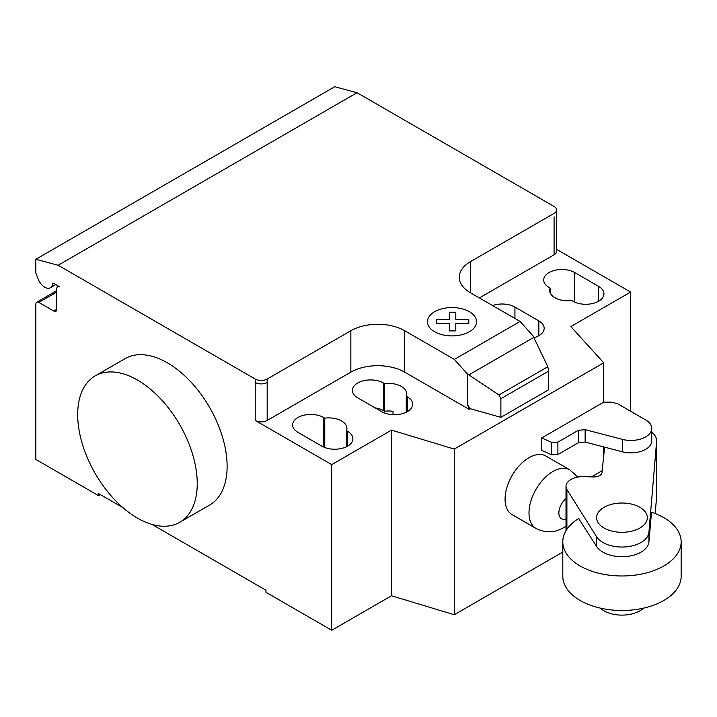 <?xml version="1.0" encoding="UTF-8"?>
<svg xmlns="http://www.w3.org/2000/svg" width="717" height="717" viewBox="0 0 717 717"><rect width="100%" height="100%" fill="white"/><g stroke="black" fill="none" stroke-linecap="round" stroke-linejoin="round"><path stroke-width="1.08" d="M643.606 608.124A25.364 14.645 180 0 1 604.046 610.83A25.364 14.645 180 0 1 600.344 608.124M639.905 507.304A25.364 14.645 0 0 0 612.273 504.132A25.364 14.645 0 0 0 596.616 517.656A25.364 14.645 0 0 0 604.046 528.008A25.364 14.645 0 0 0 631.686 531.18A25.364 14.645 0 0 0 647.334 517.656A25.364 14.645 0 0 0 639.905 507.304M585.135 429.635L578.296 430.352L557.889 442.129L551.57 442.353L541.729 437.935L541.729 450.357L551.57 454.775L557.889 454.551L578.296 442.774L585.135 442.057L622.356 451.791A20.811 12.019 0 0 0 651.762 440.847L651.762 428.425A20.811 12.019 180 0 1 622.356 439.369L585.135 429.635L585.135 442.057M541.729 437.935L603.705 402.156L611.511 402.156L617.651 403.77L645.004 419.562A20.811 12.019 180 0 1 651.762 428.425M551.57 442.353L551.57 454.775M557.889 442.129L557.889 454.551M578.296 430.352L578.296 442.774M591.417 476.886L602.181 470.675M681.15 541.81L681.15 576.325A59.17 34.165 180 0 1 644.619 607.882A59.17 34.165 180 0 1 580.134 600.479A59.17 34.165 180 0 1 562.8 576.325L562.8 541.81A59.17 34.165 0 0 0 580.134 565.973A59.17 34.165 0 0 0 644.619 573.376A59.17 34.165 0 0 0 681.15 541.81A59.17 34.165 0 0 0 663.817 517.656A59.17 34.165 0 0 0 651.448 512.189M578.951 518.355A59.17 34.165 0 0 0 562.8 541.81M578.637 518.552L596.607 546.435A26.986 15.586 0 0 0 626.004 556.526A26.986 15.586 0 0 0 648.93 541.882L651.502 512.207M651.762 432.163A25.687 14.833 180 0 1 656.638 440.847A25.687 14.833 180 0 1 656.602 441.627L648.93 532.22A26.986 15.586 180 0 1 626.004 546.865A26.986 15.586 180 0 1 596.607 536.773L566.896 489.514L566.896 529.325M566.896 489.514A16.939 9.778 180 0 1 566.009 486.395A16.939 9.778 180 0 1 584.256 476.644L593.147 476.948A8.335 4.813 0 0 0 602.092 472.144A8.335 4.813 0 0 0 602.074 471.786L602.074 472.503M655.186 513.533L656.602 496.845A25.687 14.833 0 0 0 656.638 496.065L656.638 440.847M602.074 471.786L604.583 447.139M137.467 380.064A84.534 48.81 60 0 1 192.694 454.56A84.534 48.81 60 0 1 179.734 522.299A84.534 48.81 60 0 1 137.467 518.113A84.534 48.81 60 0 1 82.24 443.617A84.534 48.81 60 0 1 95.2 375.878A84.534 48.81 60 0 1 137.467 380.064M179.734 522.299L209.615 505.046A84.534 48.81 -120 0 0 222.575 437.307A84.534 48.81 -120 0 0 167.357 362.811A84.534 48.81 -120 0 0 125.09 358.625L95.2 375.878M598.623 286.37A18.176 10.495 180 0 1 603.947 293.791A18.176 10.495 180 0 1 592.726 303.488A18.176 10.495 180 0 1 572.919 301.212L571.825 300.575A18.176 10.495 180 0 1 549.661 290.34A18.176 10.495 180 0 1 550.109 288.037L549.007 287.409A18.176 10.495 180 0 1 543.683 279.988A18.176 10.495 180 0 1 554.904 270.291A18.176 10.495 180 0 1 574.711 272.568L598.623 286.37L598.623 301.212M550.109 292.644L550.109 288.037M321.87 446.153L297.958 432.351A18.176 10.495 180 0 1 292.635 424.93A18.176 10.495 180 0 1 303.856 415.233A18.176 10.495 180 0 1 323.663 417.509L324.756 418.145A18.176 10.495 180 0 1 346.92 428.381A18.176 10.495 180 0 1 346.472 430.684L347.575 431.311A18.176 10.495 180 0 1 352.898 438.732A18.176 10.495 180 0 1 341.677 448.43A18.176 10.495 180 0 1 321.87 446.153M346.472 446.736L346.472 430.684M324.756 447.516L324.756 418.145M630.601 411.244L630.601 292.07L570.831 326.576L603.705 362.811L454.264 449.084L391.509 430.11L331.729 464.616L331.729 630.27L265.98 592.305L265.98 590.234L151.995 524.432M391.509 430.11L391.509 595.755L331.729 630.27M255.216 379.033A8.452 4.885 0 0 0 267.172 379.033L267.172 382.484A8.452 4.885 180 0 1 255.216 382.484L255.216 379.033L58.158 265.263L357.03 92.708L554.089 206.478A8.452 4.885 180 0 1 556.562 209.929A8.452 4.885 180 0 1 554.089 213.379L470.406 261.696A38.037 21.958 0 0 0 459.265 277.228A38.037 21.958 0 0 0 470.406 292.76L520.103 321.449L533.045 335.888L547.815 366.737L548.711 371.101L500.887 398.706L498.96 394.942L467.287 373.853L454.345 359.405L520.103 321.449M331.729 464.616L255.216 420.449A8.452 4.885 0 0 0 267.172 420.449L350.855 372.132A38.037 21.958 0 0 1 404.657 372.132L469.214 409.398L469.913 408.618L467.287 404.065L467.287 373.853M454.345 359.405L404.657 330.716A38.037 21.958 0 0 0 350.855 330.716L267.172 379.033M498.96 394.942L547.815 366.737M548.711 371.101L548.711 389.734L500.887 417.339L500.887 398.706M500.887 417.339L469.913 408.618M467.287 404.065L469.214 409.022M533.932 337.743A18.176 10.495 0 0 0 544.167 328.305A18.176 10.495 0 0 0 538.843 320.884L514.94 307.082A18.176 10.495 0 0 0 492.579 305.559M384.527 383.631L383.434 383.003A18.176 10.495 0 0 0 363.627 380.727A18.176 10.495 0 0 0 352.405 390.424A18.176 10.495 0 0 0 357.729 397.836L381.641 411.648A18.176 10.495 0 0 0 401.448 413.915A18.176 10.495 0 0 0 412.669 404.227A18.176 10.495 0 0 0 407.346 396.806L406.252 396.169A18.176 10.495 0 0 0 406.691 393.875A18.176 10.495 0 0 0 384.527 383.631L384.527 411.244A18.176 10.495 180 0 1 393.024 411.316L393.024 414.686M406.252 396.169L406.252 412.23M375.099 407.865A18.176 10.495 180 0 1 383.434 410.608L384.527 411.244M469.214 409.398L469.913 408.995M603.705 362.811L603.705 402.156M603.705 446.915L603.705 455.77M391.509 595.755L454.264 614.738L562.8 552.072M454.264 449.084L454.264 614.738M479.377 297.931L554.089 254.795A8.452 4.885 180 0 0 556.562 251.344L556.562 209.929M630.601 292.07L556.562 249.328M122.939 507.654L98.614 493.61L98.614 495.68L35.85 459.445L35.85 304.142A4.23 2.438 60 0 1 36.728 302.207A4.23 2.438 60 0 1 38.835 302.422L53.784 311.044A4.23 2.438 -120 0 0 55.899 311.259A4.23 2.438 -120 0 0 56.768 309.323L56.768 288.619A4.23 2.438 60 0 1 57.647 286.683A4.23 2.438 60 0 1 59.762 286.89L53.703 283.394A1.694 0.977 -120 0 0 52.861 283.314A1.694 0.977 -120 0 0 52.52 283.905A10.988 6.345 60 0 1 50.307 287.777A10.988 6.345 60 0 1 38.082 278.85L35.85 273.087L35.85 259.285L58.158 265.263M100.407 494.64L98.614 495.68M35.85 259.285L334.722 86.73L357.03 92.708M577.777 477.083L569.818 469.859A33.816 19.52 120 0 0 569.809 469.85L545.888 456.039A33.816 19.52 120 0 0 519.834 465.1A33.816 19.52 120 0 0 505.073 499.131A33.816 19.52 120 0 0 512.081 514.609L535.993 528.42A33.816 19.52 120 0 0 536.002 528.42C545.485 533.134 554.635 532.919 563.463 527.784L566.009 526.153M436.483 323.385L436.474 319.746L449.487 319.746L449.478 312.236L455.797 312.236L455.806 319.746L468.81 319.746L468.801 323.394L455.797 323.385L455.797 330.895L449.496 330.895L449.487 323.394L436.483 323.385M434.636 331.756A24.557 14.179 0 0 0 475.721 325.401A24.557 14.179 0 0 0 445.651 308.041A24.557 14.179 0 0 0 434.636 331.756M622.356 439.369L622.356 451.791M596.607 536.773L596.607 546.435M648.93 532.22L648.93 541.882M656.602 441.627L656.602 496.845M574.711 302.117L574.711 272.568M347.575 446.153L347.575 431.311M323.663 447.058L323.663 417.509M267.172 382.484L267.172 420.449M255.216 382.484L255.216 420.449M350.855 330.716L350.855 372.132M468.855 374.892L533.771 337.411M404.657 330.716L404.657 372.132M470.406 292.76L470.406 261.696M538.843 320.884L538.843 335.726M514.94 318.465L514.94 307.082M383.434 383.003L383.434 410.608M407.346 396.806L407.346 411.648M554.089 216.839L554.089 254.795M53.542 283.314L52.52 283.905M56.768 309.323L53.784 311.044M56.768 292.07L38.835 302.422M569.809 469.85A33.816 19.52 120 0 0 552.906 471.526A33.816 19.52 120 0 0 528.994 512.942A33.816 19.52 120 0 0 535.993 528.42M566.009 498.673A12.682 7.322 120 0 0 558.866 512.933A12.682 7.322 120 0 0 566.009 518.947M566.009 486.395L566.009 530.723M50.307 287.777L55.809 284.604M57.647 286.683L58.525 286.173M36.728 302.207L56.768 290.636"/></g></svg>
